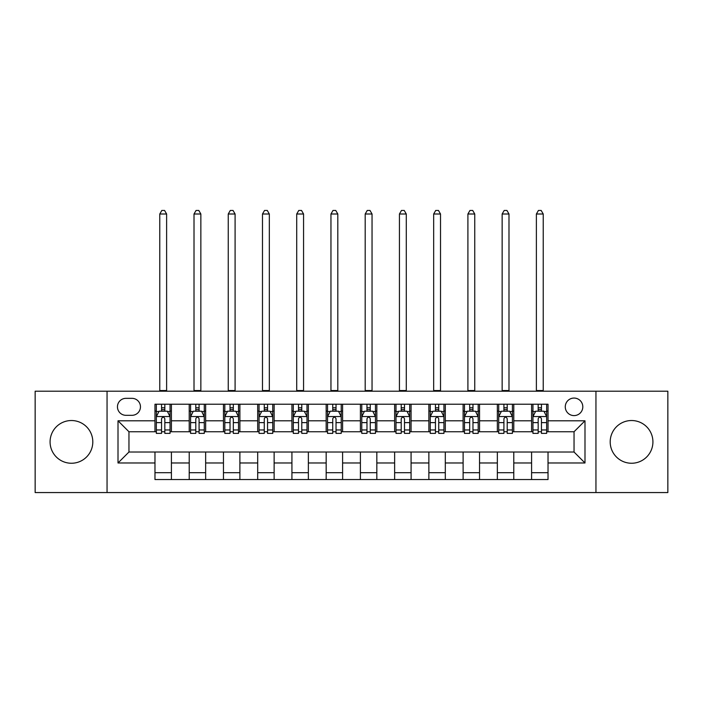 <?xml version="1.0" encoding="UTF-8"?>
<svg xmlns="http://www.w3.org/2000/svg" width="703" height="703" viewBox="0 0 703 703"><rect width="100%" height="100%" fill="white"/><g stroke="black" fill="none" stroke-linecap="round" stroke-linejoin="round"><path stroke-width="1.05" d="M631.558 420.526A21.362 21.362 0 0 0 610.195 441.888A21.362 21.362 0 0 0 631.558 463.251A21.362 21.362 0 0 0 652.92 441.888A21.362 21.362 0 0 0 631.558 420.526M71.442 420.526A21.362 21.362 0 0 0 50.08 441.888A21.362 21.362 0 0 0 71.442 463.251A21.362 21.362 0 0 0 92.805 441.888A21.362 21.362 0 0 0 71.442 420.526M574.043 398.065A8.761 8.761 0 0 0 565.274 406.826A8.761 8.761 0 0 0 574.043 415.596A8.761 8.761 0 0 0 582.805 406.826A8.761 8.761 0 0 0 574.043 398.065M595.951 492.557L667.85 492.557L667.85 391.211L595.951 391.211L595.951 492.557L107.049 492.557L107.049 391.211L35.15 391.211L35.15 492.557L107.049 492.557M125.942 415.315L131.971 415.315A8.489 8.489 0 0 0 140.459 406.826A8.489 8.489 0 0 0 131.971 398.337L125.942 398.337A8.489 8.489 0 0 0 117.454 406.826A8.489 8.489 0 0 0 125.942 415.315M595.951 391.211L107.049 391.211M154.976 462.978L118.007 462.978L118.007 420.798L154.976 420.798L154.976 431.747L128.957 431.747L128.957 452.02L154.976 452.02L154.976 479.543L548.024 479.543L548.024 452.02L574.043 452.02L574.043 431.747L548.024 431.747L548.024 420.798L584.993 420.798L584.993 462.978L548.024 462.978M548.024 420.798L548.024 404.225L154.976 404.225L154.976 420.798M531.591 404.225L531.591 431.747L532.953 431.747M538.164 431.747L541.451 431.747M546.653 431.747L548.024 431.747M531.591 431.747L512.417 431.747M497.346 404.225L497.346 431.747L498.717 431.747M503.919 431.747L507.206 431.747M497.346 431.747L478.181 431.747M463.11 404.225L463.11 431.747L464.481 431.747M469.683 431.747L472.97 431.747M463.11 431.747L443.936 431.747M428.874 404.225L428.874 431.747L430.245 431.747M435.447 431.747L438.734 431.747M428.874 431.747L409.7 431.747M394.638 404.225L394.638 431.747L396.009 431.747M401.211 431.747L404.497 431.747M394.638 431.747L375.464 431.747M360.402 404.225L360.402 431.747L361.773 431.747M366.975 431.747L370.261 431.747M360.402 431.747L341.227 431.747M326.166 404.225L326.166 431.747L327.536 431.747M332.739 431.747L336.025 431.747M326.166 431.747L306.991 431.747M291.93 404.225L291.93 431.747L293.3 431.747M298.503 431.747L301.789 431.747M291.93 431.747L272.755 431.747M257.693 404.225L257.693 431.747L259.064 431.747M264.266 431.747L267.553 431.747M257.693 431.747L238.519 431.747M223.457 404.225L223.457 431.747L224.819 431.747M230.03 431.747L233.317 431.747M223.457 431.747L204.283 431.747M189.212 404.225L189.212 431.747L190.583 431.747M195.794 431.747L199.081 431.747M189.212 431.747L170.047 431.747M154.976 431.747L156.347 431.747M161.549 431.747L164.836 431.747M154.976 452.02L171.409 452.02L171.409 479.543M548.024 452.02L171.409 452.02M171.409 404.225L171.409 431.747M154.976 411.07L156.347 411.07M161.549 411.07L164.836 411.07M170.047 411.07L171.409 411.07M154.976 472.697L171.409 472.697M189.212 452.02L189.212 479.543M205.654 404.225L205.654 431.747M189.212 411.07L190.583 411.07M195.794 411.07L199.081 411.07M204.283 411.07L205.654 411.07M205.654 452.02L205.654 479.543M189.212 472.697L205.654 472.697M223.457 452.02L223.457 479.543M239.89 452.02L239.89 479.543M223.457 472.697L239.89 472.697M239.89 404.225L239.89 431.747M223.457 411.07L224.819 411.07M230.03 411.07L233.317 411.07M238.519 411.07L239.89 411.07M257.693 452.02L257.693 479.543M274.126 452.02L274.126 479.543M257.693 472.697L274.126 472.697M274.126 404.225L274.126 431.747M257.693 411.07L259.064 411.07M264.266 411.07L267.553 411.07M272.755 411.07L274.126 411.07M291.93 452.02L291.93 479.543M308.362 452.02L308.362 479.543M291.93 472.697L308.362 472.697M308.362 404.225L308.362 431.747M291.93 411.07L293.3 411.07M298.503 411.07L301.789 411.07M306.991 411.07L308.362 411.07M326.166 452.02L326.166 479.543M342.598 452.02L342.598 479.543M326.166 472.697L342.598 472.697M342.598 404.225L342.598 431.747M326.166 411.07L327.536 411.07M332.739 411.07L336.025 411.07M341.227 411.07L342.598 411.07M360.402 452.02L360.402 479.543M376.834 452.02L376.834 479.543M360.402 472.697L376.834 472.697M376.834 404.225L376.834 431.747M360.402 411.07L361.773 411.07M366.975 411.07L370.261 411.07M375.464 411.07L376.834 411.07M394.638 452.02L394.638 479.543M411.07 452.02L411.07 479.543M394.638 472.697L411.07 472.697M411.07 404.225L411.07 431.747M394.638 411.07L396.009 411.07M401.211 411.07L404.497 411.07M409.7 411.07L411.07 411.07M428.874 452.02L428.874 479.543M445.307 452.02L445.307 479.543M428.874 472.697L445.307 472.697M445.307 404.225L445.307 431.747M428.874 411.07L430.245 411.07M435.447 411.07L438.734 411.07M443.936 411.07L445.307 411.07M463.11 452.02L463.11 479.543M479.543 452.02L479.543 479.543M463.11 472.697L479.543 472.697M479.543 404.225L479.543 431.747M463.11 411.07L464.481 411.07M469.683 411.07L472.97 411.07M478.181 411.07L479.543 411.07M497.346 452.02L497.346 479.543M513.788 452.02L513.788 479.543M497.346 472.697L513.788 472.697M513.788 404.225L513.788 431.747M497.346 411.07L498.717 411.07M503.919 411.07L507.206 411.07M512.417 411.07L513.788 411.07M531.591 452.02L531.591 479.543M531.591 472.697L548.024 472.697M531.591 411.07L532.953 411.07M538.164 411.07L541.451 411.07M546.653 411.07L548.024 411.07M128.957 431.747L118.007 420.798M128.957 452.02L118.007 462.978M584.993 420.798L574.043 431.747M584.993 462.978L574.043 452.02M164.836 407.784L161.549 407.784M170.047 429.964L164.836 429.964L164.836 433.391L170.047 433.391L170.047 416.686L167.305 411.211L159.089 411.211L156.347 416.686L156.347 433.391L161.549 433.391L161.549 429.964L156.347 429.964M156.347 416.686L156.347 404.225M170.047 416.686L170.047 404.225M161.549 411.211L161.549 404.225M164.836 404.225L164.836 411.211M164.836 429.964L164.836 418.742C163.746 416.633 162.648 416.633 161.549 418.742L161.549 429.964M159.774 391.211L159.774 214.002L166.62 214.002L164.564 210.443L161.831 210.443L159.774 214.002M166.62 391.211L166.62 214.002M199.081 407.784L195.794 407.784M204.283 429.964L199.081 429.964L199.081 433.391L204.283 433.391L204.283 416.686L201.541 411.211L193.325 411.211L190.583 416.686L190.583 433.391L195.794 433.391L195.794 429.964L190.583 429.964M190.583 416.686L190.583 404.225M204.283 416.686L204.283 404.225M195.794 411.211L195.794 404.225M199.081 404.225L199.081 411.211M199.081 429.964L199.081 418.742C197.982 416.633 196.884 416.633 195.794 418.742L195.794 429.964M194.01 391.211L194.01 214.002L200.856 214.002L198.8 210.443L196.067 210.443L194.01 214.002M200.856 391.211L200.856 214.002M233.317 407.784L230.03 407.784M238.519 429.964L233.317 429.964L233.317 433.391L238.519 433.391L238.519 416.686L235.777 411.211L227.561 411.211L224.819 416.686L224.819 433.391L230.03 433.391L230.03 429.964L224.819 429.964M224.819 416.686L224.819 404.225M238.519 416.686L238.519 404.225M230.03 411.211L230.03 404.225M233.317 404.225L233.317 411.211M233.317 429.964L233.317 418.742C232.218 416.633 231.12 416.633 230.03 418.742L230.03 429.964M228.247 391.211L228.247 214.002L235.092 214.002L233.036 210.443L230.303 210.443L228.247 214.002M235.092 391.211L235.092 214.002M267.553 407.784L264.266 407.784M272.755 429.964L267.553 429.964L267.553 433.391L272.755 433.391L272.755 416.686L270.014 411.211L261.797 411.211L259.064 416.686L259.064 433.391L264.266 433.391L264.266 429.964L259.064 429.964M259.064 416.686L259.064 404.225M272.755 416.686L272.755 404.225M264.266 411.211L264.266 404.225M267.553 404.225L267.553 411.211M267.553 429.964L267.553 418.742C266.455 416.633 265.365 416.633 264.266 418.742L264.266 429.964M262.483 391.211L262.483 214.002L269.328 214.002L267.281 210.443L264.539 210.443L262.483 214.002M269.328 391.211L269.328 214.002M301.789 407.784L298.503 407.784M306.991 429.964L301.789 429.964L301.789 433.391L306.991 433.391L306.991 416.686L304.25 411.211L296.033 411.211L293.3 416.686L293.3 433.391L298.503 433.391L298.503 429.964L293.3 429.964M293.3 416.686L293.3 404.225M306.991 416.686L306.991 404.225M298.503 411.211L298.503 404.225M301.789 404.225L301.789 411.211M301.789 429.964L301.789 418.742C300.691 416.633 299.601 416.633 298.503 418.742L298.503 429.964M296.719 391.211L296.719 214.002L303.564 214.002L301.517 210.443L298.775 210.443L296.719 214.002M303.564 391.211L303.564 214.002M336.025 407.784L332.739 407.784M341.227 429.964L336.025 429.964L336.025 433.391L341.227 433.391L341.227 416.686L338.486 411.211L330.269 411.211L327.536 416.686L327.536 433.391L332.739 433.391L332.739 429.964L327.536 429.964M327.536 416.686L327.536 404.225M341.227 416.686L341.227 404.225M332.739 411.211L332.739 404.225M336.025 404.225L336.025 411.211M336.025 429.964L336.025 418.742C334.927 416.633 333.837 416.633 332.739 418.742L332.739 429.964M330.955 391.211L330.955 214.002L337.809 214.002L335.753 210.443L333.011 210.443L330.955 214.002M337.809 391.211L337.809 214.002M370.261 407.784L366.975 407.784M375.464 429.964L370.261 429.964L370.261 433.391L375.464 433.391L375.464 416.686L372.731 411.211L364.514 411.211L361.773 416.686L361.773 433.391L366.975 433.391L366.975 429.964L361.773 429.964M361.773 416.686L361.773 404.225M375.464 416.686L375.464 404.225M366.975 411.211L366.975 404.225M370.261 404.225L370.261 411.211M370.261 429.964L370.261 418.742C369.172 416.633 368.073 416.633 366.975 418.742L366.975 429.964M365.191 391.211L365.191 214.002L372.045 214.002L369.989 210.443L367.247 210.443L365.191 214.002M372.045 391.211L372.045 214.002M404.497 407.784L401.211 407.784M409.7 429.964L404.497 429.964L404.497 433.391L409.7 433.391L409.7 416.686L406.967 411.211L398.75 411.211L396.009 416.686L396.009 433.391L401.211 433.391L401.211 429.964L396.009 429.964M396.009 416.686L396.009 404.225M409.7 416.686L409.7 404.225M401.211 411.211L401.211 404.225M404.497 404.225L404.497 411.211M404.497 429.964L404.497 418.742C403.408 416.633 402.309 416.633 401.211 418.742L401.211 429.964M399.436 391.211L399.436 214.002L406.281 214.002L404.225 210.443L401.483 210.443L399.436 214.002M406.281 391.211L406.281 214.002M438.734 407.784L435.447 407.784M443.936 429.964L438.734 429.964L438.734 433.391L443.936 433.391L443.936 416.686L441.203 411.211L432.986 411.211L430.245 416.686L430.245 433.391L435.447 433.391L435.447 429.964L430.245 429.964M430.245 416.686L430.245 404.225M443.936 416.686L443.936 404.225M435.447 411.211L435.447 404.225M438.734 404.225L438.734 411.211M438.734 429.964L438.734 418.742C437.644 416.633 436.545 416.633 435.447 418.742L435.447 429.964M433.672 391.211L433.672 214.002L440.517 214.002L438.461 210.443L435.719 210.443L433.672 214.002M440.517 391.211L440.517 214.002M472.97 407.784L469.683 407.784M478.181 429.964L472.97 429.964L472.97 433.391L478.181 433.391L478.181 416.686L475.439 411.211L467.223 411.211L464.481 416.686L464.481 433.391L469.683 433.391L469.683 429.964L464.481 429.964M464.481 416.686L464.481 404.225M478.181 416.686L478.181 404.225M469.683 411.211L469.683 404.225M472.97 404.225L472.97 411.211M472.97 429.964L472.97 418.742C471.88 416.633 470.782 416.633 469.683 418.742L469.683 429.964M467.908 391.211L467.908 214.002L474.753 214.002L472.697 210.443L469.964 210.443L467.908 214.002M474.753 391.211L474.753 214.002M507.206 407.784L503.919 407.784M512.417 429.964L507.206 429.964L507.206 433.391L512.417 433.391L512.417 416.686L509.675 411.211L501.459 411.211L498.717 416.686L498.717 433.391L503.919 433.391L503.919 429.964L498.717 429.964M498.717 416.686L498.717 404.225M512.417 416.686L512.417 404.225M503.919 411.211L503.919 404.225M507.206 404.225L507.206 411.211M507.206 429.964L507.206 418.742C506.116 416.633 505.018 416.633 503.919 418.742L503.919 429.964M502.144 391.211L502.144 214.002L508.99 214.002L506.933 210.443L504.2 210.443L502.144 214.002M508.99 391.211L508.99 214.002M541.451 407.784L538.164 407.784M546.653 429.964L541.451 429.964L541.451 433.391L546.653 433.391L546.653 416.686L543.911 411.211L535.695 411.211L532.953 416.686L532.953 433.391L538.164 433.391L538.164 429.964L532.953 429.964M532.953 416.686L532.953 404.225M546.653 416.686L546.653 404.225M538.164 411.211L538.164 404.225M541.451 404.225L541.451 411.211M541.451 429.964L541.451 418.742C540.352 416.633 539.254 416.633 538.164 418.742L538.164 429.964M536.38 391.211L536.38 214.002L543.226 214.002L541.169 210.443L538.436 210.443L536.38 214.002M543.226 391.211L543.226 214.002M189.212 462.978L171.409 462.978M189.212 420.798L171.409 420.798M223.457 420.798L205.654 420.798M223.457 462.978L205.654 462.978M257.693 420.798L239.89 420.798M257.693 462.978L239.89 462.978M291.93 420.798L274.126 420.798M291.93 462.978L274.126 462.978M326.166 420.798L308.362 420.798M326.166 462.978L308.362 462.978M360.402 420.798L342.598 420.798M360.402 462.978L342.598 462.978M394.638 420.798L376.834 420.798M394.638 462.978L376.834 462.978M428.874 420.798L411.07 420.798M428.874 462.978L411.07 462.978M463.11 420.798L445.307 420.798M463.11 462.978L445.307 462.978M497.346 420.798L479.543 420.798M497.346 462.978L479.543 462.978M531.591 420.798L513.788 420.798M531.591 462.978L513.788 462.978M169.977 416.554L156.418 416.554M156.347 411.536L158.922 411.536M167.472 411.536L170.047 411.536M161.549 422.617L156.347 422.617M170.047 422.617L164.836 422.617M164.836 409.533L161.549 409.533M159.774 390.534L166.62 390.534M204.213 416.554L190.654 416.554M190.583 411.536L193.158 411.536M201.708 411.536L204.283 411.536M195.794 422.617L190.583 422.617M204.283 422.617L199.081 422.617M199.081 409.533L195.794 409.533M194.01 390.534L200.856 390.534M238.449 416.554L224.89 416.554M224.819 411.536L227.394 411.536M235.944 411.536L238.519 411.536M230.03 422.617L224.819 422.617M238.519 422.617L233.317 422.617M233.317 409.533L230.03 409.533M228.247 390.534L235.092 390.534M272.685 416.554L259.126 416.554M259.064 411.536L261.639 411.536M270.18 411.536L272.755 411.536M264.266 422.617L259.064 422.617M272.755 422.617L267.553 422.617M267.553 409.533L264.266 409.533M262.483 390.534L269.328 390.534M306.921 416.554L293.362 416.554M293.3 411.536L295.875 411.536M304.417 411.536L306.991 411.536M298.503 422.617L293.3 422.617M306.991 422.617L301.789 422.617M301.789 409.533L298.503 409.533M296.719 390.534L303.564 390.534M341.157 416.554L327.607 416.554M327.536 411.536L330.111 411.536M338.653 411.536L341.227 411.536M332.739 422.617L327.536 422.617M341.227 422.617L336.025 422.617M336.025 409.533L332.739 409.533M330.955 390.534L337.809 390.534M375.393 416.554L361.843 416.554M361.773 411.536L364.347 411.536M372.889 411.536L375.464 411.536M366.975 422.617L361.773 422.617M375.464 422.617L370.261 422.617M370.261 409.533L366.975 409.533M365.191 390.534L372.045 390.534M409.638 416.554L396.079 416.554M396.009 411.536L398.583 411.536M407.125 411.536L409.7 411.536M401.211 422.617L396.009 422.617M409.7 422.617L404.497 422.617M404.497 409.533L401.211 409.533M399.436 390.534L406.281 390.534M443.874 416.554L430.315 416.554M430.245 411.536L432.82 411.536M441.361 411.536L443.936 411.536M435.447 422.617L430.245 422.617M443.936 422.617L438.734 422.617M438.734 409.533L435.447 409.533M433.672 390.534L440.517 390.534M478.11 416.554L464.551 416.554M464.481 411.536L467.056 411.536M475.606 411.536L478.181 411.536M469.683 422.617L464.481 422.617M478.181 422.617L472.97 422.617M472.97 409.533L469.683 409.533M467.908 390.534L474.753 390.534M512.346 416.554L498.787 416.554M498.717 411.536L501.292 411.536M509.842 411.536L512.417 411.536M503.919 422.617L498.717 422.617M512.417 422.617L507.206 422.617M507.206 409.533L503.919 409.533M502.144 390.534L508.99 390.534M546.582 416.554L533.023 416.554M532.953 411.536L535.528 411.536M544.078 411.536L546.653 411.536M538.164 422.617L532.953 422.617M546.653 422.617L541.451 422.617M541.451 409.533L538.164 409.533M536.38 390.534L543.226 390.534"/></g></svg>
